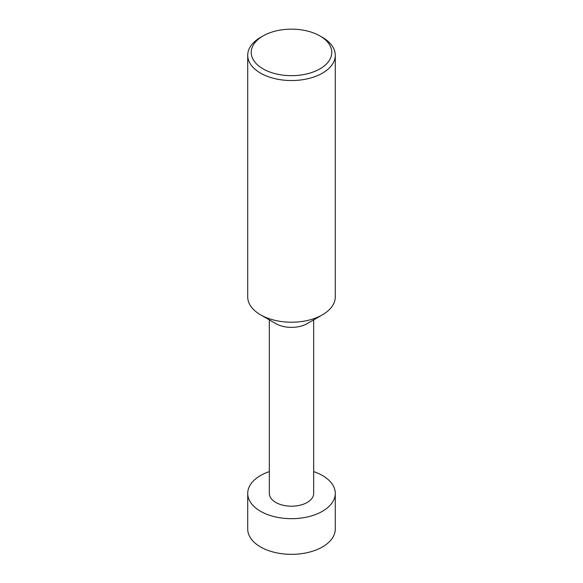 <?xml version="1.0" encoding="UTF-8"?>
<svg xmlns="http://www.w3.org/2000/svg" width="583" height="583" viewBox="0 0 583 583"><rect width="100%" height="100%" fill="white"/><g stroke="black" fill="none" stroke-linecap="round" stroke-linejoin="round"><path stroke-width="0.87" d="M313.683 471.611A43.783 25.28 180 0 1 322.457 475.531A43.783 25.28 180 0 1 335.283 493.407A43.783 25.28 180 0 1 308.254 516.757A43.783 25.28 180 0 1 260.543 511.276A43.783 25.28 180 0 1 247.717 493.407A43.783 25.28 180 0 1 269.317 471.611M247.717 493.407L247.717 529.058A43.783 25.28 0 0 0 260.543 546.934A43.783 25.28 0 0 0 308.254 552.414A43.783 25.28 0 0 0 335.283 529.058L335.283 493.407M335.283 55.268L335.283 296.929A43.783 25.28 180 0 1 322.457 314.805L307.183 323.623A22.183 12.804 180 0 1 275.817 323.623L260.543 314.805A43.783 25.28 180 0 1 247.717 296.929L247.717 55.268A43.783 25.28 180 0 1 260.543 37.392L263.02 35.964A40.278 23.254 0 0 0 263.02 68.852A40.278 23.254 0 0 0 319.98 68.852A40.278 23.254 0 0 0 319.98 35.964L322.457 37.392A43.783 25.28 180 0 1 335.283 55.268A43.783 25.28 180 0 1 308.254 78.618A43.783 25.28 180 0 1 260.543 73.137A43.783 25.28 180 0 1 247.717 55.268M313.683 319.87L313.683 493.407A22.183 12.804 180 0 1 299.99 505.235A22.183 12.804 180 0 1 275.817 502.459A22.183 12.804 180 0 1 269.317 493.407L269.317 319.87M322.457 314.805A43.783 25.28 180 0 1 260.543 314.805L275.817 323.623M322.457 37.392L319.98 35.964A40.278 23.254 0 0 0 263.02 35.964"/></g></svg>
